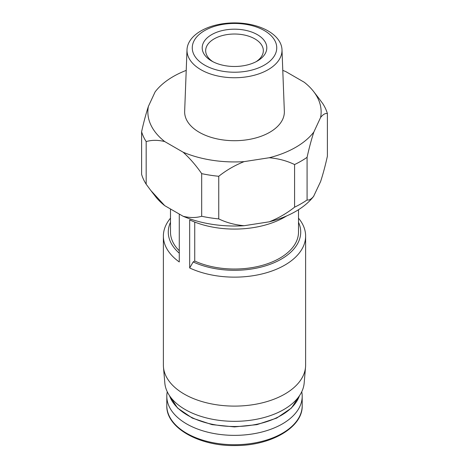 <?xml version="1.0" encoding="UTF-8"?>
<svg xmlns="http://www.w3.org/2000/svg" width="469" height="469" viewBox="0 0 469 469"><rect width="100%" height="100%" fill="white"/><g stroke="black" fill="none" stroke-linecap="round" stroke-linejoin="round"><path stroke-width="0.7" d="M286.635 215.951A71.124 41.067 180 0 1 189.681 219.902L189.681 267.963A71.124 41.067 180 0 0 265.085 273.151A71.124 41.067 180 0 0 305.624 236.077L305.624 365.04A71.124 41.067 180 0 1 305.536 367.069A71.124 41.067 180 0 1 234.5 406.107A71.124 41.067 180 0 1 163.464 367.069A71.124 41.067 180 0 1 163.376 365.04L163.376 236.077A71.124 41.067 180 0 1 170.487 218.179M194.741 222.066L194.741 261.034L193.169 261.942L189.681 267.963M298.513 209.707L298.513 232.073A64.013 36.957 180 0 1 262.359 265.343A64.013 36.957 180 0 1 194.741 261.034M298.513 222.283A66.223 38.229 180 0 1 270.672 264.094A66.223 38.229 180 0 1 193.169 261.942M298.513 218.179A71.124 41.067 180 0 1 305.624 236.077M318.205 97.452L322.824 103.702A94.222 54.398 180 0 1 327.397 113.557L327.397 156.183C325.328 165.563 323.065 174.017 320.603 181.55L313.585 196.417A86.636 50.019 180 0 1 269.229 221.825L244.109 225.712A86.636 50.019 180 0 1 183.127 216.273L164.742 205.662A86.636 50.019 180 0 1 155.415 196.417L151.399 191.235M282.784 70.385A86.636 50.019 180 0 1 285.873 71.64L304.258 82.257A86.636 50.019 180 0 1 313.585 91.496A86.636 50.019 180 0 1 320.603 117.467C323.059 114.395 325.322 113.088 327.397 113.557M164.742 141.579A86.636 50.019 180 0 1 148.397 106.369C145.941 113.891 143.678 122.345 141.603 131.736A94.222 54.398 180 0 0 146.176 141.585C151.827 139.926 158.012 139.92 164.742 141.579L183.127 152.196A86.636 50.019 180 0 0 244.109 161.629C234.922 165.276 226.468 170.159 218.753 176.28A94.222 54.398 180 0 1 201.688 173.636L201.688 216.268C196.042 217.933 189.851 217.933 183.127 216.273M183.127 152.196C189.845 158.293 196.03 165.446 201.688 173.636M155.415 91.496L155.128 91.871A86.636 50.019 180 0 1 155.415 91.496A86.636 50.019 180 0 1 186.216 70.385M218.753 176.28L218.753 218.906A94.222 54.398 180 0 1 201.688 216.268M146.176 141.585L146.176 184.217A94.222 54.398 180 0 1 141.603 174.362L141.603 131.736M244.109 225.712C234.934 224.903 226.486 222.64 218.753 218.906M164.742 205.662L150.795 190.467L146.176 184.217M264.369 30.591A42.239 24.388 180 0 1 245.434 71.394A42.239 24.388 180 0 1 193.703 41.524A42.239 24.388 180 0 1 264.369 30.591M257.34 61.023A32.302 18.649 180 0 1 211.66 61.023A32.302 18.649 180 0 1 211.66 34.647A32.302 18.649 180 0 1 257.34 34.647A32.302 18.649 180 0 1 257.34 61.023L257.34 61.023M268.086 30.925A47.504 27.425 180 0 1 281.992 49.714A47.504 27.425 180 0 1 234.5 77.743A47.504 27.425 180 0 1 187.008 49.714A47.504 27.425 180 0 1 216.807 24.869A47.504 27.425 180 0 1 268.086 30.925M281.992 49.714L284.343 111.282A49.855 28.785 180 0 1 234.5 140.706A49.855 28.785 180 0 1 184.657 111.282L187.008 49.714M294.585 164.549A94.222 54.398 180 0 0 307.078 157.332C309.141 147.958 311.41 139.498 313.872 131.965A86.636 50.019 180 0 1 269.229 157.742C278.404 158.545 286.852 160.814 294.585 164.549L294.585 207.175C286.87 213.295 278.416 218.179 269.229 221.825M313.872 131.965L320.603 117.467M155.128 91.871L148.397 106.369M244.109 161.629L269.229 157.742M307.078 157.332L307.078 199.964A94.222 54.398 180 0 1 294.585 207.175M313.872 196.048C311.41 199.12 309.147 200.427 307.078 199.964M163.376 236.077A71.124 41.067 180 0 0 179.275 261.954L179.275 214.052M179.275 250.757A64.013 36.957 180 0 1 170.487 232.073L170.487 208.981M179.275 253.166A66.223 38.229 180 0 1 170.487 222.283M305.536 367.069L304.17 383.05A69.752 40.27 180 0 1 234.5 421.332A69.752 40.27 180 0 1 164.83 383.05L163.464 367.069M301.743 391.773A67.694 39.079 180 0 1 302.194 396.282A67.694 39.079 180 0 1 234.5 435.361A67.694 39.079 180 0 1 166.806 396.282A67.694 39.079 180 0 1 167.257 391.773M212.955 61.732A28.832 16.649 180 0 1 205.668 50.67A28.832 16.649 180 0 1 234.5 34.02A28.832 16.649 180 0 1 263.332 50.67A28.832 16.649 180 0 1 256.045 61.732M299.433 395.772A66.223 38.229 180 0 1 234.5 426.503A66.223 38.229 180 0 1 169.567 395.772M302.194 396.282L302.194 405.638A67.694 39.079 180 0 1 234.5 444.723A67.694 39.079 180 0 1 166.806 405.638L166.806 396.282M313.585 91.496L318.199 97.452M299.503 395.666L291.442 408.042L276.675 418.096L256.918 424.644L234.494 426.919L212.082 424.644L192.319 418.096L177.558 408.042L169.497 395.666M302.194 405.638C303.003 427.025 271.463 445.62 235.831 445.544C199.266 446.494 165.926 427.605 166.806 405.638"/></g></svg>
